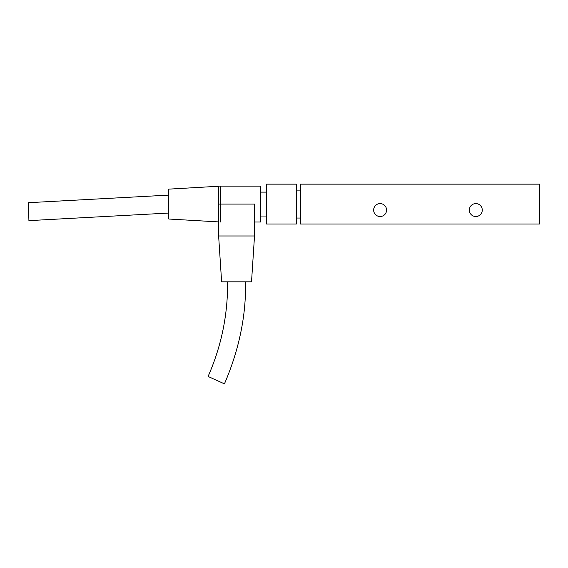 <?xml version="1.0" encoding="UTF-8"?>
<svg xmlns="http://www.w3.org/2000/svg" width="568" height="568" viewBox="0 0 568 568"><rect width="100%" height="100%" fill="white"/><g stroke="black" fill="none" stroke-linecap="round" stroke-linejoin="round"><path stroke-width="0.85" d="M469.338 210.061A6.461 6.461 0 0 1 479.037 204.466A6.461 6.461 0 0 1 479.037 215.655A6.461 6.461 0 0 1 469.338 210.061M373.645 210.061A6.461 6.461 0 0 1 383.343 204.466A6.461 6.461 0 0 1 383.343 215.655A6.461 6.461 0 0 1 373.645 210.061M300.365 224.012L539.6 224.012L539.6 184.146L300.365 184.146L300.365 224.012M224.438 383.854L208.087 376.456L224.438 383.854C239.121 349.71 246.157 315.701 245.539 281.827M220.618 222.024L220.618 186.141L260.492 186.134L260.492 222.024L260.492 186.141L218.63 186.134L218.63 204.082L254.514 204.082L254.514 235.976L251.525 281.827L221.619 281.827L218.63 235.976L218.63 204.082M260.492 192.119L266.477 192.119L260.492 192.119M266.477 184.146L266.477 224.012L296.382 224.012L296.382 184.146L296.382 224.012L266.477 224.012L266.477 184.146L296.382 184.146L266.477 184.146M218.63 235.976L254.514 235.976M168.788 195.108L28.4 202.698L28.911 220.632L168.788 213.05M218.63 186.254L168.788 189.13L168.788 219.028L218.63 221.903M296.382 218.034L300.365 218.034M296.382 190.124L300.365 190.124M208.087 376.456C221.378 346.281 227.882 314.736 227.598 281.827M260.492 216.039L266.477 216.039L260.492 216.039M254.514 222.024L260.492 222.024L254.514 222.024"/></g></svg>
